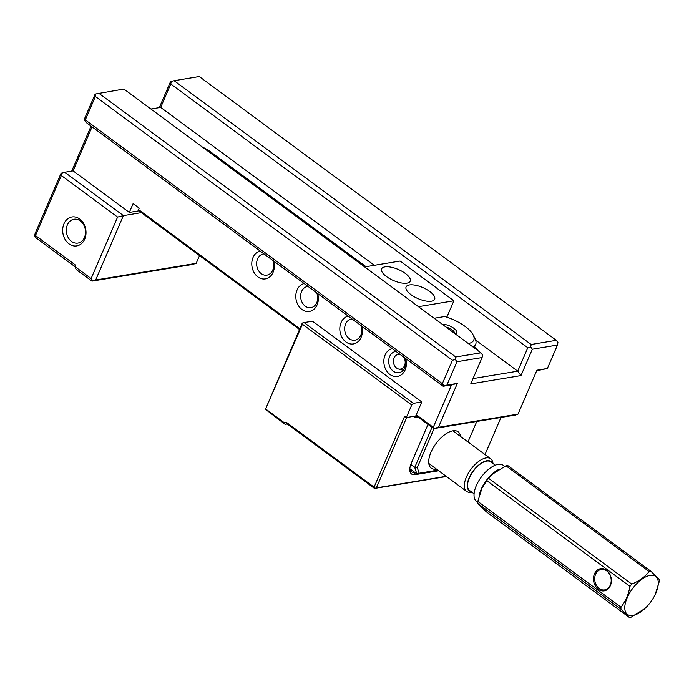 <?xml version="1.0" encoding="UTF-8"?>
<svg xmlns="http://www.w3.org/2000/svg" width="694" height="694" viewBox="0 0 694 694"><rect width="100%" height="100%" fill="white"/><g stroke="black" fill="none" stroke-linecap="round" stroke-linejoin="round"><path stroke-width="1.04" d="M299.513 329.494L139.008 210.907L138.592 209.623L139.225 208.157L133.109 203.637L129.327 212.425L138.982 210.82M518.01 414.127L536.922 370.214L547.393 368.479L557.482 345.057L532.35 349.221L521.003 375.575L470.749 383.903L482.096 357.557L456.964 361.73L446.875 385.144L457.346 383.409L438.435 427.322L518.01 414.127L515.356 415.073L433.681 428.614L415.949 415.515M416.27 414.769L433.264 427.331L451.551 384.875L443.171 386.272L86.143 122.491L84.503 120.296L85.31 119.906L442.338 383.687L452.427 360.264L95.39 96.492L85.31 119.906M199.265 76.54L174.133 80.712L531.17 344.493L556.293 340.32L199.265 76.54M547.393 368.479L536.688 370.761M98.748 93.213L455.776 356.994L480.907 352.83L123.879 89.049L95.85 93.95L95.39 96.492M75.238 266.86L36.34 238.12L34.7 235.934L35.151 233.392L61.003 173.379L64.707 172.259L123.393 215.617L141.35 212.642M71.708 171.097L91.07 126.135M84.503 120.296L84.954 117.754L95.043 94.332L95.85 93.95M159.316 107.631L170.429 81.831L171.236 81.441L170.785 83.983L160.696 107.405L150.919 109.027M473.03 378.594L517.724 371.186L527.813 347.763L170.785 83.983M521.003 375.575L517.724 371.186L475.642 340.095M374.422 265.308L160.696 107.405M474.557 346.983A20.742 8.042 -156.7 0 1 477.993 350.67M202.318 146.998A24.203 9.378 -156.7 0 1 211.011 152.16L366.042 266.696M405.678 358.564A14.175 11.191 80.6 0 1 398.72 376.148A14.175 11.191 80.6 0 1 384.311 365.504A14.175 11.191 80.6 0 1 392.205 348.614M361.661 326.05A14.175 11.191 80.6 0 1 354.703 343.625A14.175 11.191 80.6 0 1 340.294 332.981A14.175 11.191 80.6 0 1 348.188 316.091M317.644 293.527A14.175 11.191 80.6 0 1 310.686 311.112A14.175 11.191 80.6 0 1 296.277 300.467A14.175 11.191 80.6 0 1 304.172 283.568M273.627 261.005A14.175 11.191 80.6 0 1 266.669 278.589A14.175 11.191 80.6 0 1 252.26 267.945A14.175 11.191 80.6 0 1 260.155 251.046M138.592 209.623L299.834 328.748M92.042 126.846L73.087 170.863L129.327 212.425M73.087 170.863L64.707 172.259M79.697 219.018A14.669 11.581 80.6 0 1 80.651 244.288A14.669 11.581 80.6 0 1 62.686 231.007A14.669 11.581 80.6 0 1 79.697 219.018M35.507 235.544L74.987 264.718L75.221 266.817L91.122 278.563L117.598 217.083L61.35 175.53L35.507 235.544L34.7 235.934M117.598 217.083L123.393 215.617L95.659 280.02L196.176 263.347L199.516 255.609M196.176 263.347L192.472 264.475L91.955 281.139L76.062 269.402L75.221 266.817M80.322 220.952A12.076 9.534 -99.4 0 0 73.937 219.261A12.076 9.534 -99.4 0 0 66.511 232.733A12.076 9.534 -99.4 0 0 77.893 243.091A12.076 9.534 -99.4 0 0 85.44 233.696A12.076 9.534 -99.4 0 0 80.322 220.952M482.096 357.557L482.547 355.016L480.907 352.83M452.427 360.264L455.325 359.535L456.964 361.73M455.776 356.994L455.325 359.535M557.482 345.057L557.933 342.515L556.293 340.32M527.813 347.763L530.71 347.035L531.17 344.493M530.71 347.035L532.35 349.221M174.133 80.712L171.236 81.441M433.264 427.331L434.088 428.424L438.435 427.322M451.551 384.875L457.346 383.409M442.338 383.687L443.978 385.881L446.875 385.144M443.978 385.881L443.171 386.272M91.122 278.563L92.762 280.758L95.659 280.02M92.762 280.758L91.955 281.139M61.35 175.53L61.809 172.988M264.032 253.917A10.722 8.458 -99.4 0 0 263.399 253.995A10.722 8.458 -99.4 0 0 256.806 265.949A10.722 8.458 -99.4 0 0 266.912 275.145A10.722 8.458 -99.4 0 0 272.69 260.311M308.058 286.44A10.722 8.458 -99.4 0 0 307.416 286.518A10.722 8.458 -99.4 0 0 300.823 298.472A10.722 8.458 -99.4 0 0 310.929 307.668A10.722 8.458 -99.4 0 0 316.707 292.833M352.075 318.962A10.722 8.458 -99.4 0 0 351.433 319.04A10.722 8.458 -99.4 0 0 344.84 330.995A10.722 8.458 -99.4 0 0 354.946 340.181A10.722 8.458 -99.4 0 0 360.724 325.356M396.092 351.485A10.722 8.458 -99.4 0 0 395.45 351.554A10.722 8.458 -99.4 0 0 388.857 363.517A10.722 8.458 -99.4 0 0 398.963 372.704A10.722 8.458 -99.4 0 0 404.741 357.878M265.863 409.122L284.184 422.655L286.041 422.099L374.092 487.153L404.602 416.305L406.311 417.571L411.733 404.984L302.428 324.219L265.455 409.313L302.246 323.144L304.102 322.58L413.416 403.344L421.787 401.956L312.474 321.192L304.102 322.58M446.468 476.509L374.508 488.437L286.96 423.756L285.104 424.32L287.238 423.965M438.677 470.749L415.116 474.653A15.563 7.408 -53.5 0 1 409.79 469.621A15.563 7.408 -53.5 0 1 411.36 463.045L427.998 424.416M418.066 417.077L414.361 417.693L415.038 416.122M406.667 417.51L376.356 487.882L446.19 476.301M485.019 454.553L500.999 417.45M284.184 422.655L285.104 424.32L265.455 409.313M409.833 468.658A13.828 6.584 126.5 0 0 411.342 471.703A13.828 6.584 126.5 0 0 414.518 472.293L414.665 472.267M421.787 401.956L415.741 416.01L406.311 417.571M413.416 403.344L411.733 404.984M414.821 416.634L416.981 416.279M286.041 422.099L286.96 423.756M376.356 487.882L374.508 488.437M374.907 488.246L374.092 487.153M302.653 322.953L302.428 324.219M505.926 465.769L492.202 474.34L488.559 478.305L631.757 584.096C639.087 581.112 644.882 576.931 649.124 571.561L505.926 465.769A27.144 12.926 126.5 0 1 507.696 465.474L650.894 571.266L659.3 579.533A27.144 12.926 -53.5 0 1 659.265 581.529L655.127 594.671M649.124 571.561A27.144 12.926 -53.5 0 1 650.894 571.266M488.559 478.305A27.144 12.926 126.5 0 0 486.746 480.595L482.026 488.056L477.793 501.398L620.983 607.198C625.554 601.42 628.538 594.489 629.944 586.395L486.746 480.595M629.944 586.395A27.144 12.926 -53.5 0 1 631.757 584.096M477.793 501.398A27.144 12.926 126.5 0 0 477.75 503.402L486.156 511.66L629.354 617.46L620.948 609.193L477.75 503.402M620.948 609.193A27.144 12.926 -53.5 0 1 620.983 607.198M644.795 608.638L631.124 617.166A27.144 12.926 -53.5 0 1 629.354 617.46M632.902 615.457A23.683 11.277 126.5 0 0 645.16 608.3A23.683 11.277 126.5 0 0 654.928 595.088A23.683 11.277 126.5 0 0 650.929 575.257A23.683 11.277 126.5 0 0 627.428 597.239A23.683 11.277 126.5 0 0 632.902 615.457M482.026 488.047L482.399 487.301A21.956 10.453 -53.5 0 1 491.447 475.052L492.202 474.34M598.323 589.284A11.234 8.875 80.6 0 1 594.472 573.895A11.234 8.875 80.6 0 1 606.521 570.251A11.234 8.875 80.6 0 1 610.373 585.641A11.234 8.875 80.6 0 1 598.323 589.284M477.741 502.335L476.561 501.467A22.477 10.705 -53.5 0 1 478.513 481.28A22.477 10.705 -53.5 0 1 498.119 464.364A22.477 10.705 -53.5 0 1 503.271 465.31L504.642 466.325M479.415 494.64A22.477 10.705 -53.5 0 1 498.127 469.751M595.608 574.259A10.375 8.189 -99.4 0 0 596.38 585.285A10.375 8.189 -99.4 0 0 604.648 589.917A10.375 8.189 -99.4 0 0 610.286 585.103A10.375 8.189 -99.4 0 0 609.514 574.077A10.375 8.189 -99.4 0 0 601.247 569.453A10.375 8.189 -99.4 0 0 595.608 574.259M474.089 493.833L469.56 490.485A17.81 8.475 -53.5 0 1 471.105 474.496A17.81 8.475 -53.5 0 1 486.633 461.085A17.81 8.475 -53.5 0 1 490.719 461.84L495.247 465.188M492.176 462.915A18.209 8.666 126.5 0 0 473.161 471.009A18.209 8.666 126.5 0 0 471.009 491.56M471.807 492.15A20.282 9.655 -53.5 0 1 471.278 492.254A20.282 9.655 -53.5 0 1 466.62 491.395A20.282 9.655 -53.5 0 1 468.381 473.178A20.282 9.655 -53.5 0 1 486.069 457.91A20.282 9.655 -53.5 0 1 490.719 458.769A20.282 9.655 -53.5 0 1 492.974 463.505M438.122 470.332L416.825 473.863L409.833 468.702M436.457 469.109A22.607 10.766 -53.5 0 1 428.692 461.788A22.607 10.766 -53.5 0 1 451.282 431.208A22.607 10.766 -53.5 0 1 460.556 436.483M467.964 441.948L476.787 421.466M434.062 428.554L417.276 467.539L419.115 473.23L437.836 470.133M410.796 464.494L414.743 467.418L431.989 427.365M419.115 473.23L416.825 473.863L414.743 467.418L417.276 467.539M409.365 284.956A15.563 6.029 -156.7 0 1 426.498 289.398A15.563 6.029 -156.7 0 1 434.661 299.235A15.563 6.029 -156.7 0 1 417.988 298.62A15.563 6.029 -156.7 0 1 406.085 286.934A15.563 6.029 -156.7 0 1 409.365 284.956M384.91 266.886A15.563 6.029 -156.7 0 1 402.043 271.337A15.563 6.029 -156.7 0 1 410.206 281.174A15.563 6.029 -156.7 0 1 393.533 280.558A15.563 6.029 -156.7 0 1 381.631 268.864A15.563 6.029 -156.7 0 1 384.91 266.886M364.645 266.93L400.091 261.048L453.893 300.797L418.447 306.679M446.849 317.158L453.893 300.797M400.377 354.651A7.417 5.856 -99.4 0 0 396.17 355.241A7.417 5.856 -99.4 0 0 393.524 362.745A7.417 5.856 -99.4 0 0 398.451 368.982A7.417 5.856 -99.4 0 0 404.602 365.538A7.417 5.856 -99.4 0 0 403.414 356.889M442.408 324.384A9.074 3.513 -156.7 0 1 453.763 328.219A9.074 3.513 -156.7 0 1 455.325 333.797A9.074 3.513 -156.7 0 1 455.203 333.831M468.363 343.556A27.665 10.722 23.3 0 0 473.178 334.976A27.665 10.722 23.3 0 0 444.75 316.507L434.132 318.268M474.158 347.833A31.117 12.058 23.3 0 0 474.401 347.347L475.659 344.424A31.117 12.058 -156.7 0 1 473.117 347.069M473.178 334.976L475.017 338.629A31.117 12.058 -156.7 0 1 475.659 344.424M454.527 333.337A7.348 2.845 23.3 0 0 446.095 327.1M210.273 152.871L211.011 152.16M409.85 468.84L414.518 472.293L415.116 474.653M490.719 458.769L452.904 430.827M466.62 491.395L428.797 463.453M398.451 368.982L403.179 370.301M396.17 355.241L398.772 353.463"/></g></svg>

